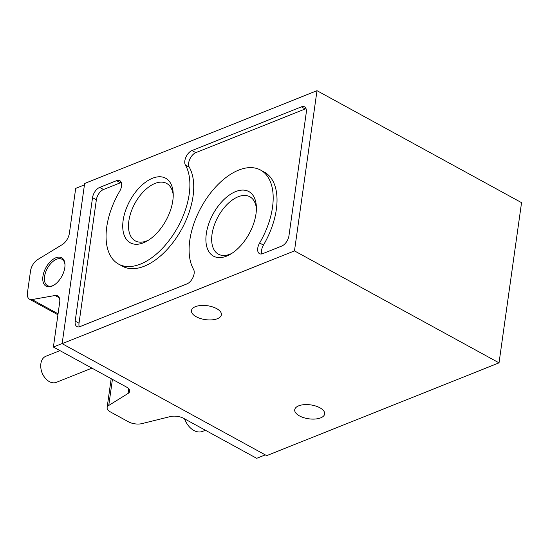 <?xml version="1.0" encoding="UTF-8"?>
<svg xmlns="http://www.w3.org/2000/svg" width="549" height="549" viewBox="0 0 549 549"><rect width="100%" height="100%" fill="white"/><g stroke="black" fill="none" stroke-linecap="round" stroke-linejoin="round"><path stroke-width="0.82" d="M499.034 362.855L521.55 202.656L316.993 90.688L84.642 183.476L62.133 343.674L266.684 455.643L499.034 362.855L294.477 250.893L62.133 343.674M265.277 454.874L256.671 458.312L183.702 418.372A10.541 4.9 -172 0 0 170.272 416.581L141.937 423.615A10.541 4.9 -172 0 1 128.5 421.824L110.438 411.935A10.541 4.9 -172 0 1 107.11 407.626A10.541 4.9 -172 0 1 108.757 405.45L128.041 393.468A10.541 4.9 -172 0 0 129.688 391.293A10.541 4.9 -172 0 0 126.366 386.983L53.397 347.043L59.69 302.259A10.541 5.888 118.7 0 0 57.638 295.849A10.541 5.888 118.7 0 0 55.092 295.499L32.048 299.555A10.541 5.888 118.7 0 1 29.502 299.205A10.541 5.888 118.7 0 1 27.45 292.802L30.511 271.034A10.541 5.888 118.7 0 1 37.668 259.581L62.243 244.621A10.541 5.888 118.7 0 0 69.4 233.174L75.693 188.382L84.45 184.889M51.874 286.187A16.209 9.052 118.7 0 1 42.932 276.339A16.209 9.052 118.7 0 1 55.874 257.762A16.209 9.052 118.7 0 1 64.974 264.385A16.209 9.052 118.7 0 1 53.466 285.418A16.209 9.052 118.7 0 1 51.874 286.187M53.397 347.043L62.147 343.55M235.679 191.56A36.817 20.56 -61.3 0 0 206.04 236.049A36.817 20.56 -61.3 0 0 230.209 254.365A36.817 20.56 -61.3 0 0 256.356 206.602A36.817 20.56 -61.3 0 0 235.679 191.56M152.512 178.247A36.817 20.56 -61.3 0 0 122.873 222.736A36.817 20.56 -61.3 0 0 147.043 241.052A36.817 20.56 -61.3 0 0 173.189 193.289A36.817 20.56 -61.3 0 0 152.512 178.247M259.622 243.001A8.956 5.003 118.7 0 0 259.485 253.659A8.956 5.003 118.7 0 0 262.683 253.652L281.815 246.014A8.956 5.003 118.7 0 0 288.959 235.747L306.308 112.298A8.956 5.003 118.7 0 0 304.571 106.856A8.956 5.003 118.7 0 0 301.374 106.863L191.985 150.543A8.956 5.003 118.7 0 0 185.967 157.055A8.956 5.003 118.7 0 0 185.404 165.057A61.117 34.127 118.7 0 1 172.722 235.446A61.117 34.127 118.7 0 1 118.632 264.131A61.117 34.127 118.7 0 1 119.648 191.313A8.956 5.003 118.7 0 0 119.792 180.648A8.956 5.003 118.7 0 0 116.601 180.648L99.678 187.408A8.956 5.003 118.7 0 0 92.534 197.667L75.186 321.124A8.956 5.003 118.7 0 0 76.929 326.559A8.956 5.003 118.7 0 0 80.12 326.559L186.983 283.881A8.956 5.003 118.7 0 0 193.001 277.375A8.956 5.003 118.7 0 0 193.571 269.381A61.296 34.23 118.7 0 1 206.362 198.793A61.296 34.23 118.7 0 1 260.576 170.066A61.296 34.23 118.7 0 1 259.622 243.001L263.458 245.101A61.296 34.23 -61.3 0 0 264.412 172.166L260.576 170.066M294.477 250.893L316.993 90.688M195.437 306.658A15.111 7.02 -172 0 0 191.471 310.576A15.111 7.02 -172 0 0 205.456 319.635A15.111 7.02 -172 0 0 221.391 314.783A15.111 7.02 -172 0 0 212.36 306.829A15.111 7.02 -172 0 0 195.437 306.658M298.69 405.828A15.111 7.02 -172 0 0 294.724 409.739A15.111 7.02 -172 0 0 308.71 418.798A15.111 7.02 -172 0 0 324.651 413.946A15.111 7.02 -172 0 0 315.613 405.992A15.111 7.02 -172 0 0 298.69 405.828M263.458 245.101A8.956 5.003 -61.3 0 0 261.839 253.919M306.054 108.695A8.956 5.003 -61.3 0 0 305.21 108.963L195.821 152.643A8.956 5.003 -61.3 0 0 189.803 159.155A8.956 5.003 -61.3 0 0 189.24 167.157A61.117 34.127 -61.3 0 1 176.558 237.545A61.117 34.127 -61.3 0 1 122.468 266.231L118.632 264.131M121.281 182.488A8.956 5.003 -61.3 0 0 120.437 182.748L103.514 189.508A8.956 5.003 -61.3 0 0 96.37 199.767L79.022 323.217A8.956 5.003 -61.3 0 0 79.276 326.82M64.995 264.899A15.049 8.407 -61.3 0 0 61.948 259.238A15.049 8.407 -61.3 0 0 56.574 259.245A15.049 8.407 -61.3 0 0 45.553 272.448A15.049 8.407 -61.3 0 0 47.495 285.638A15.049 8.407 -61.3 0 0 53.912 285.151M173.23 195.142A32.734 18.275 -61.3 0 0 166.663 183.441A32.734 18.275 -61.3 0 0 154.983 183.455A32.734 18.275 -61.3 0 0 131.012 212.175A32.734 18.275 -61.3 0 0 135.232 240.867A32.734 18.275 -61.3 0 0 148.628 240.085M256.397 208.455A32.734 18.275 -61.3 0 0 249.829 196.755A32.734 18.275 -61.3 0 0 238.149 196.768A32.734 18.275 -61.3 0 0 214.179 225.488A32.734 18.275 -61.3 0 0 218.399 254.18A32.734 18.275 -61.3 0 0 231.795 253.398M59.951 350.633L45.883 356.253A14.054 9.656 68.2 0 0 40.921 368.448L41.003 368.983A12.442 8.544 68.2 0 0 44.002 376.49L44.311 376.937A14.054 9.656 68.2 0 0 56.314 382.358L91.923 368.132M40.921 368.448A14.054 9.656 68.2 0 0 44.311 376.937M184.485 418.798A15.811 10.863 68.2 0 0 187.236 424.137L187.573 424.617A17.568 12.071 68.2 0 0 202.567 431.397L205.422 430.258M184.574 418.846A17.568 12.071 68.2 0 0 187.573 424.617M55.092 295.499L59.306 297.805M32.048 299.555L58.064 313.795M301.374 106.863L305.21 108.963M191.985 150.543L195.821 152.643M185.404 165.057L189.24 167.157M116.601 180.648L120.437 182.748M99.678 187.408L103.514 189.508M92.534 197.667L96.37 199.767M75.186 321.124L79.022 323.217M128.041 393.468L128.706 388.747M108.757 405.45L112.428 379.359M29.502 299.205L57.933 314.769M107.11 407.626L111.179 378.673"/></g></svg>
